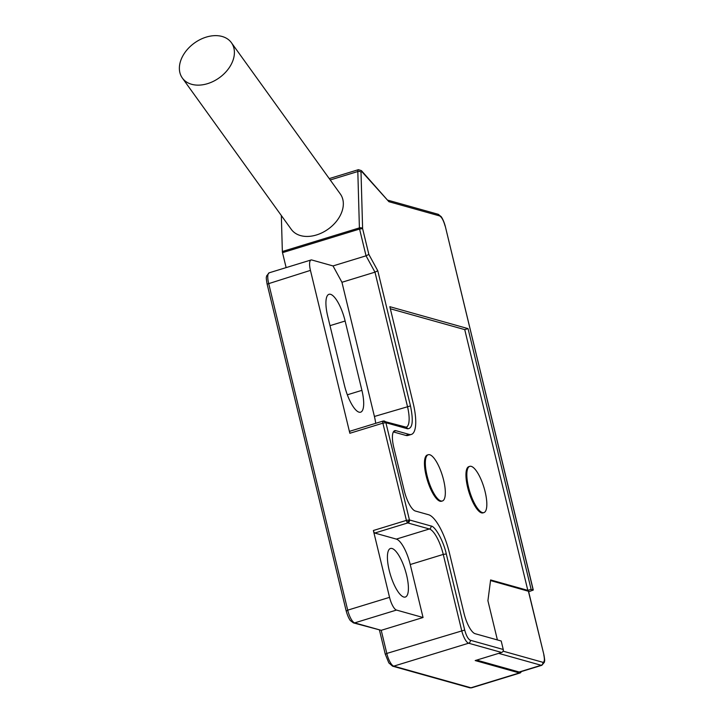 <?xml version="1.0" encoding="UTF-8"?>
<svg xmlns="http://www.w3.org/2000/svg" width="724" height="724" viewBox="0 0 724 724"><rect width="100%" height="100%" fill="white"/><g stroke="black" fill="none" stroke-linecap="round" stroke-linejoin="round"><path stroke-width="1.09" d="M286.134 267.608L282.514 252.658L359.575 229.055A2.416 0.742 -107 0 1 359.457 228.44A2.416 0.742 -107 0 1 359.403 227.897A2.416 1.538 -1.6 0 1 362.606 228.612L361.014 172.24A2.416 1.538 178.4 0 0 357.819 171.525L330.234 179.977M423.051 617.509L410.237 564.53A24.182 7.394 73 0 0 396.345 539.099L374.761 533.045L407.784 522.927A2.416 0.742 -107 0 1 407.033 522.085A2.416 0.742 -107 0 1 406.399 520.384L409.431 519.941L385.91 422.726L382.878 423.16L406.399 520.384L373.376 530.502L389.548 597.345A12.091 3.692 73 0 0 396.49 610.061L423.051 617.509L381.222 630.323L354.66 622.875L396.49 610.061M350.126 431.205A2.416 0.742 73 0 0 349.973 431.196A2.416 0.742 73 0 0 349.855 433.278L382.878 423.16A2.416 0.742 -107 0 1 382.724 421.594A2.416 0.742 -107 0 1 382.996 421.087A2.416 0.742 -107 0 1 383.15 421.087A2.416 2.263 105.7 0 1 385.91 422.726L407.485 428.771C412.608 428.699 413.594 421.078 410.472 405.911L377.774 270.758L374.978 272.161L407.44 406.354A24.182 7.394 -107 0 1 406.218 427.151L405.938 427.115A2.416 2.263 105.7 0 1 407.485 428.771M281.337 215.535L282.351 251.499A2.416 0.742 73 0 0 282.514 252.658M345.131 321.022L361.909 390.345A25.394 7.765 -107 0 1 360.624 412.182A25.394 7.765 -107 0 1 344.479 385.458L327.701 316.144A25.394 7.765 -107 0 1 328.986 294.306A25.394 7.765 -107 0 1 345.131 321.022L330.008 325.655M346.344 611.065L347.71 610.16A12.091 3.692 73 0 0 354.66 622.875A2.416 2.263 -74.3 0 1 353.448 622.893L381.222 630.323L386.806 653.428A12.091 3.692 73 0 0 393.756 666.143L468.609 643.211L501.614 652.46A2.416 2.263 -74.3 0 0 503.252 649.482L501.207 641.002L475.134 633.699A19.349 5.919 73 0 1 464.021 613.355L449.396 552.874A36.272 11.086 -107 0 0 428.554 514.728L415.359 511.026A19.349 5.919 73 0 1 404.245 490.682L393.756 447.323A19.349 5.919 73 0 1 394.734 430.69A19.349 5.919 73 0 1 395.928 430.699L393.747 431.368M231.427 42.725L340.352 194.032A30.227 21.367 144.2 0 1 316.469 234.965A30.227 21.367 144.2 0 1 291.283 229.354L182.358 78.047A30.227 21.367 144.2 0 1 206.231 37.114A30.227 21.367 144.2 0 1 231.427 42.725A30.227 21.367 144.2 0 1 207.544 83.658A30.227 21.367 144.2 0 1 182.358 78.047M389.195 570.322A25.394 7.765 -107 0 1 390.471 548.484A25.394 7.765 -107 0 1 406.626 575.209A25.394 7.765 -107 0 1 405.349 597.038A25.394 7.765 -107 0 1 389.195 570.322M349.855 433.278L310.442 270.378A12.091 3.692 -107 0 1 311.048 259.979A12.091 3.692 -107 0 1 311.8 259.988L333.022 265.934L341.945 282.279L374.417 416.472A24.182 7.394 -107 0 1 375.711 423.314M501.614 652.46L475.188 660.559L519.38 672.94L470.944 687.782L393.756 666.143A2.416 2.263 -74.3 0 1 392.544 666.161L469.731 687.8A2.416 2.263 -74.3 0 0 470.944 687.782A12.091 3.692 73 0 0 471.695 687.791L469.731 687.8M531.117 589.363L468.039 328.615L464.736 329.619L527.814 590.368L531.117 589.363L533.28 590.033L528.665 591.779M388.906 201.697L361.412 170.629A2.416 1.928 138 0 1 361.81 171.579L388.906 201.697L439.549 215.897A2.416 2.263 -74.3 0 0 438.002 214.241L388.037 200.231M374.761 533.045A2.416 0.742 -107 0 1 373.376 530.502M341.945 282.279L374.978 272.161L366.045 255.816L333.022 265.934M521.226 671.601A12.091 3.692 -107 0 1 520.131 672.949A12.091 3.692 -107 0 1 519.38 672.94M519.153 672.017A11.122 3.403 73 0 0 519.841 672.026L541.86 665.284A11.122 3.403 -107 0 1 541.172 665.275L519.153 672.017L476.664 660.107M468.039 328.615L389.838 306.686L413.187 403.232A36.272 11.086 -107 0 1 411.368 434.427A36.272 11.086 -107 0 1 409.123 434.4L395.928 430.699M377.774 270.758L368.851 254.423L366.045 255.816L359.575 229.055L362.606 228.612A2.416 1.032 -8.3 0 0 359.457 228.44M396.345 539.099L429.368 528.982L407.784 522.927A2.416 2.263 -74.3 0 0 409.431 519.941A2.416 1.285 -28.6 0 1 407.033 522.085M393.367 431.92L405.82 435.414A36.272 11.086 73 0 0 408.065 435.432L411.368 434.427M464.736 329.619L390.336 308.768M528.393 591.182L543.941 654.912L528.547 591.282L490.537 580.567M428.246 454.726L427.368 454.989A24.182 7.394 73 0 0 426.146 475.786A24.182 7.394 73 0 0 441.531 501.234L442.409 500.972A24.182 7.394 -107 0 1 427.033 475.523A24.182 7.394 -107 0 1 428.246 454.726A24.182 7.394 -107 0 1 443.631 480.175A24.182 7.394 -107 0 1 442.409 500.972M469.749 466.356L468.862 466.627A24.182 7.394 73 0 0 467.65 487.424A24.182 7.394 73 0 0 483.035 512.873L483.913 512.601A24.182 7.394 -107 0 1 468.528 487.152A24.182 7.394 -107 0 1 469.749 466.356A24.182 7.394 -107 0 1 485.134 491.804A24.182 7.394 -107 0 1 483.913 512.601M527.814 590.368L490.619 579.942L487.913 600.721L497.397 639.944M382.724 421.594A2.416 1.91 7.4 0 1 385.91 422.726M361.909 390.345L347.339 394.806M267.237 284.098L310.442 270.378M353.448 622.893L350.461 620.64C350.832 621.201 348.262 618.468 346.19 610.956L267.093 283.989C265.627 275.283 266.631 277.844 266.613 275.907L269.219 272.794A12.091 3.692 73 0 0 268.613 283.193L347.71 610.16L389.548 597.345M385.44 654.333L386.806 653.428L464.699 630.052L446.292 553.969C443.658 541.507 435.251 526.122 431.006 525.995L409.431 519.941M282.351 251.499L359.403 227.897L357.819 171.525A4.833 1.475 -107 0 1 358.398 169.678L329.248 178.602M374.417 416.472L410.472 405.911M410.237 564.53L443.26 554.412L461.668 630.495A12.091 3.692 -107 0 0 468.609 643.211A2.416 2.263 105.7 0 0 470.256 640.224C468.111 639.075 466.256 635.69 464.699 630.052M503.252 649.482L470.256 640.224M533.28 590.033L445.26 226.178L533.136 589.924M361.014 172.24L361.81 171.579M368.851 254.423L362.606 228.612M439.549 215.897C441.694 217.046 443.55 220.44 445.106 226.069M431.006 525.995A2.416 2.263 -74.3 0 1 429.368 528.982A24.182 7.394 -107 0 1 443.26 554.412L446.292 553.969M498.673 653.365L541.172 665.275A2.416 2.263 105.7 0 0 542.819 662.288L503.08 651.157M405.82 435.414L409.123 434.4M543.787 654.813C544.819 659.772 544.493 662.27 542.819 662.288M349.973 431.196L382.996 421.087L405.938 427.115M392.544 666.161L388.815 662.876L385.286 654.225L379.476 630.188M269.219 272.794L311.048 259.979M520.131 672.949L471.695 687.791M361.412 170.629L358.398 169.678M438.002 214.241L440.988 216.494C440.617 215.933 443.188 218.666 445.26 226.178M543.941 654.912C545.244 662.424 544.394 660.55 544.385 662.252L541.86 665.284"/></g></svg>
